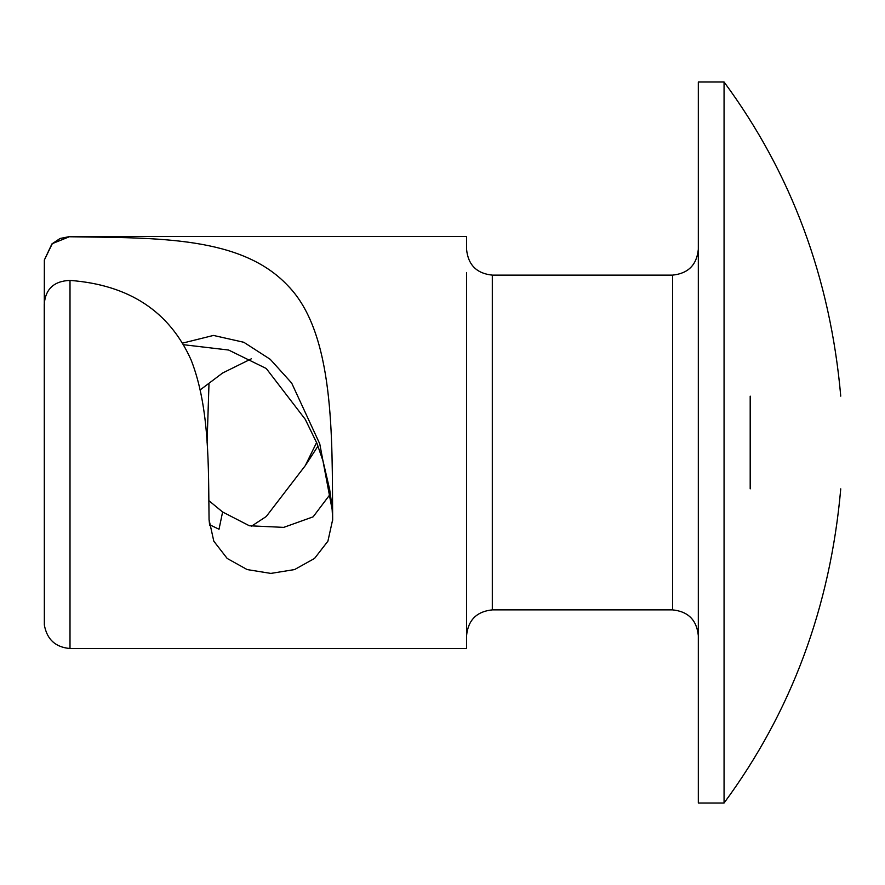 <?xml version="1.0" encoding="UTF-8"?>
<svg xmlns="http://www.w3.org/2000/svg" width="885" height="885" viewBox="0 0 885 885"><rect width="100%" height="100%" fill="white"/><g stroke="black" fill="none" stroke-linecap="round" stroke-linejoin="round"><path stroke-width="1.33" d="M750.192 396.148C869.579 396.148 869.579 396.148 750.192 396.148L750.192 488.852C869.579 488.852 869.579 488.852 750.192 488.852M724.063 802.341L724.063 81.995C791.389 173.228 830.285 277.945 840.75 396.148M724.063 81.995L698.32 81.995L698.32 803.005L698.32 802.341L698.32 803.005L724.063 803.005C791.389 711.772 830.285 607.055 840.75 488.852M466.561 272.503L466.561 648.506L70.004 648.506C55.512 647.289 46.96 639.457 44.35 624.998L44.25 304.108C45.522 288.908 54.107 281.01 70.004 280.412L70.004 648.229M492.314 275.124L672.567 275.124L672.567 609.876L492.314 609.876L492.314 275.124C476.727 273.531 468.143 264.958 466.561 249.371L466.561 236.494L70.004 236.494L52.326 243.629L44.35 260.002L44.25 351.976M318.003 446.084L305.236 465.698L266.263 516.497L251.428 526.232M200.176 389.909L222.611 373.005L251.428 358.768M208.971 500.733L222.611 511.995L219.015 529.241L209.601 524.716L209.059 519.672C208.351 468.696 209.966 408.173 191.171 360.118C169.477 311.443 129.088 284.87 70.004 280.412M330.393 493.985L313.124 516.84L283.687 527.383L249.371 525.767L222.611 511.995M209.059 519.672L213.794 541.166L227.191 558.457L247.158 569.575L270.854 573.414L294.572 569.564L314.54 558.446L327.915 541.166L332.66 519.672C332.008 437.876 334.928 333.424 287.725 285.545C241.295 236.24 158.149 237.999 70.004 236.771M331.654 503.764L329.685 489.538L323.036 461.041L316.985 443.418L305.236 419.302L266.263 368.503L228.629 350.04L183.859 344.752M208.971 384.267L207.079 442.5M182.885 343.037L213.451 335.437L243.829 342.285L270.235 359.31L291.685 383.072L319.762 443.861L332.163 509.716L332.66 519.672M672.567 609.876C688.165 611.48 696.749 620.064 698.32 635.629M672.567 275.124C688.165 273.52 696.749 264.936 698.32 249.371M492.314 609.876C476.727 611.469 468.143 620.042 466.561 635.629M316.62 442.5L305.236 465.698M209.8 525.579L209.612 524.716M332.605 517.769L332.649 520.325M70.004 236.494L60.125 238.463L51.927 243.906L44.35 260.002"/></g></svg>

